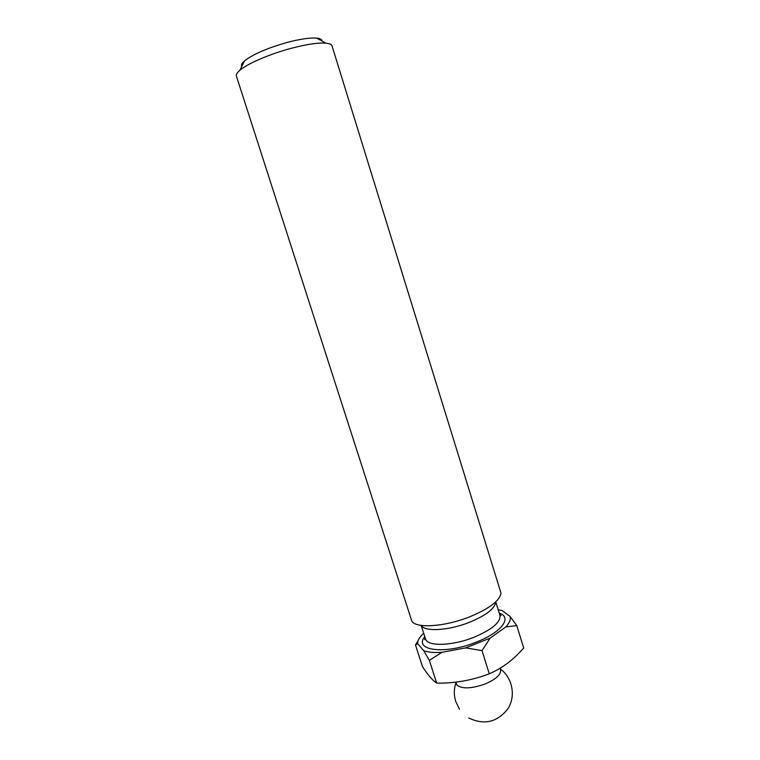 <?xml version="1.0" encoding="UTF-8"?>
<svg xmlns="http://www.w3.org/2000/svg" width="760" height="760" viewBox="0 0 760 760"><rect width="100%" height="100%" fill="white"/><g stroke="black" fill="none" stroke-linecap="round" stroke-linejoin="round"><path stroke-width="1.14" d="M505.808 626.943L516.781 625.603L523.716 648.071L518.139 653.97C509.485 662.625 499.861 669.237 489.278 673.797L482.011 650.617L490.095 638.153L505.808 626.943C509.494 622.962 510.929 619.486 510.103 616.512L502.122 610.517L498.189 609.739M455.667 682.157L457.026 685.188C462.422 689.139 471.931 688.683 485.564 683.81C496.204 679.088 501.201 674.405 500.555 669.769L500.07 668.23M241.756 66.481C240.853 65.122 241.775 63.251 244.52 60.866C253.184 54.178 267.51 48.003 287.517 42.341C300.314 39.007 310.023 37.601 316.663 38.123C320.273 38.494 322.097 39.501 322.145 41.135M332.034 45.904C331.559 44.422 329.498 43.51 325.831 43.158C318.041 42.598 306.498 44.317 291.203 48.326C269.848 53.988 247.56 63.593 239.894 70.252C237.091 72.637 235.923 74.575 236.388 76.057L411.825 621.139C416.052 628.653 444.828 626.81 469.718 616.797C489.573 608.494 499.985 600.571 500.973 593.038L332.034 45.904M421.505 625.679C425.248 632.006 449.112 630.515 469.651 622.231C486.067 615.353 494.731 608.712 495.644 602.3M423.69 633.241L423.605 633.308C419.7 636.966 417.658 640.328 417.487 643.406L423.719 650.674C428.099 652.298 434.169 652.85 441.93 652.317L465.661 647.881L490.095 638.153M423.719 650.674L429.372 660.373L441.93 652.317M418.085 640.68L415.483 644.945L417.487 643.834M465.661 647.881L482.011 650.617M516.781 625.603L510.103 616.512M489.278 673.797C472.501 680.247 454.974 683.364 436.677 683.145L429.372 660.373M436.677 683.145L433.694 680.789C430.407 677.758 426.673 673.047 422.474 666.672L415.483 644.945M499.244 613.139C512.553 617.206 501.818 632.206 476.729 641.943C445.274 654.93 413.212 650.693 424.773 636.614M425.058 637.497L424.659 639.663L425.486 638.827C427.101 646.674 452.371 646.086 474.335 637.117C492.261 629.413 500.792 622.164 499.928 615.353L495.795 602.043M468.683 717.972C484.148 725.334 497.183 722.323 507.794 708.928C516.078 696.226 512.582 677.787 500.279 668.895M316.663 38.123L325.831 43.158M425.486 638.827L421.23 625.547M499.928 615.353L501.087 615.572L499.51 614.023M244.52 60.866L239.894 70.252M455.905 682.889C453.862 689.063 453.815 695.276 455.743 701.537L459.524 709.289"/></g></svg>

